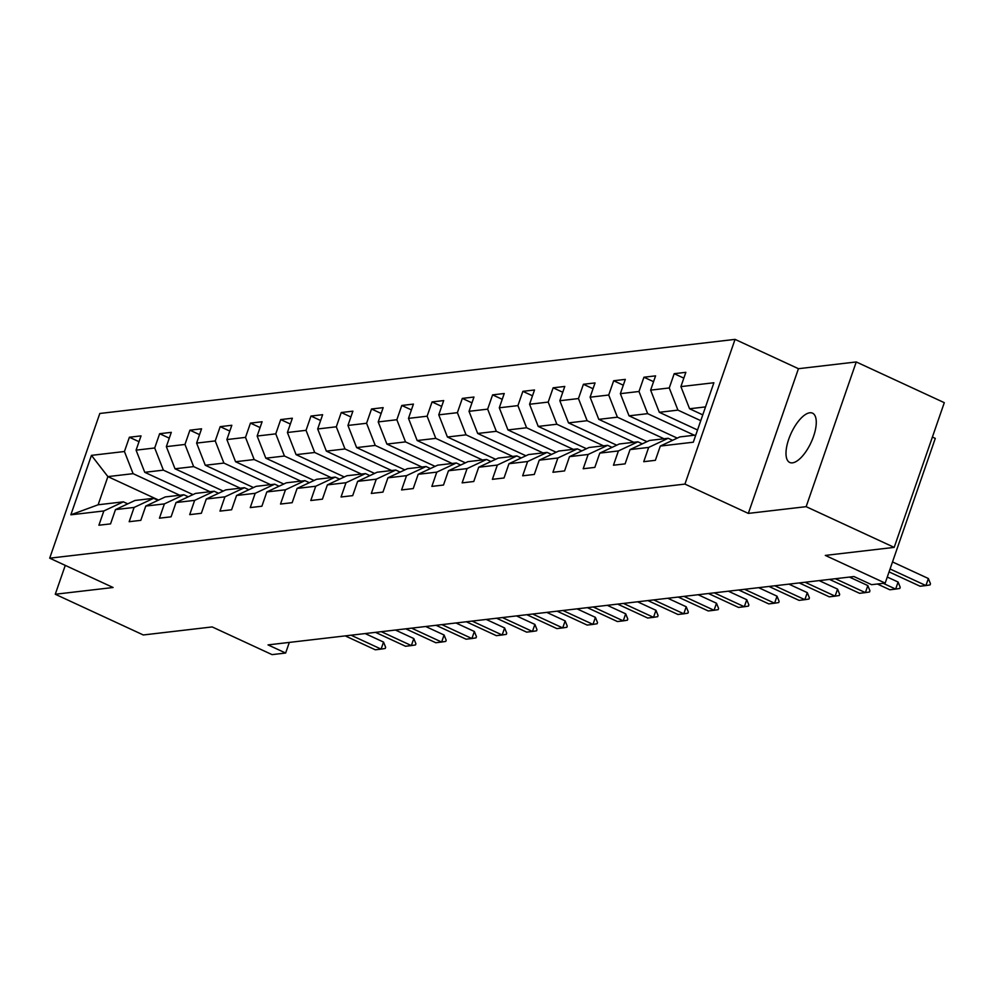 <?xml version="1.0" encoding="UTF-8"?>
<svg xmlns="http://www.w3.org/2000/svg" width="994" height="994" viewBox="0 0 994 994"><rect width="100%" height="100%" fill="white"/><g stroke="black" fill="none" stroke-linecap="round" stroke-linejoin="round"><path stroke-width="1.49" d="M792.466 462.844A27.149 10.984 -65.2 0 0 812.409 439.41A27.149 10.984 -65.2 0 0 812.533 413.169A27.149 10.984 -65.2 0 0 809.799 412.783A27.149 10.984 -65.2 0 0 789.857 436.217A27.149 10.984 -65.2 0 0 789.733 462.458A27.149 10.984 -65.2 0 0 792.466 462.844M735.051 339.376L99.81 413.479L49.7 558.181L684.941 484.09L735.051 339.376L798.443 368.699L748.333 513.401L806.146 506.667L856.256 361.953L798.443 368.699M856.256 361.953L944.3 402.669L894.19 547.383L825.306 555.41L885.182 583.105L935.292 438.391L932.397 437.062M65.269 565.387L55.266 594.25L143.31 634.967L212.182 626.928L272.058 654.624L285.638 653.033L289.316 642.41M806.146 506.667L894.19 547.383M158.593 500.069L107.886 476.611L98.133 504.778L123.355 501.833L103.848 510.953L98.903 525.23L110.545 523.875L115.49 509.599L134.115 507.425L129.17 521.701L140.813 520.347L145.758 506.07L164.383 503.896L159.438 518.172L171.08 516.818L176.025 502.542L194.65 500.367L189.705 514.643L201.347 513.289L206.292 499.013L224.917 496.838L219.985 511.115L231.614 509.76L236.56 495.484L255.185 493.31L250.252 507.586L261.894 506.219L266.827 491.943L285.464 489.781L280.519 504.045L292.161 502.691L297.094 488.414L315.732 486.24L310.787 500.516L322.429 499.162L327.374 484.886L345.999 482.711L341.054 496.988L352.696 495.633L357.641 481.357L376.266 479.183L371.321 493.459L382.963 492.105L387.908 477.828L406.534 475.654L401.588 489.93L413.231 488.576L418.176 474.3L436.801 472.125L431.856 486.401L443.498 485.035L448.443 470.771L467.068 468.596L462.123 482.873L473.765 481.506L478.71 467.23L497.335 465.068L492.39 479.332L504.033 477.977L508.978 463.701L527.603 461.527L522.658 475.803L534.3 474.449L539.245 460.172L557.87 457.998L552.925 472.274L564.567 470.92L569.512 456.644L588.137 454.469L583.192 468.746L594.834 467.391L599.78 453.115L618.405 450.941L613.46 465.217L625.102 463.863L630.047 449.586L648.672 447.412L643.739 461.688L655.369 460.321L660.314 446.058L693.303 442.206L713.891 382.752L680.902 386.604L685.848 372.328L674.205 373.682L683.835 378.142M103.848 510.953L70.86 514.805L91.448 455.364L124.436 451.512L129.382 437.236L139.011 441.696M674.205 373.682L669.26 387.958L650.635 390.133L655.58 375.856L643.938 377.223L638.993 391.487L620.368 393.661L625.313 379.385L613.671 380.752L608.726 395.028L590.101 397.19L595.046 382.926L583.403 384.28L578.458 398.557L559.833 400.731L564.778 386.455L553.136 387.809L548.191 402.085L529.566 404.26L534.511 389.983L522.869 391.338L517.924 405.614L499.299 407.788L504.244 393.512L492.602 394.866L487.656 409.143L469.031 411.317L473.964 397.041L462.334 398.395L457.389 412.672L438.764 414.846L443.697 400.57L432.055 401.936L427.122 416.2L408.484 418.375L413.429 404.098L401.787 405.465L396.854 419.741L378.217 421.916L383.162 407.639L371.52 408.994L366.575 423.27L347.95 425.444L352.895 411.168L341.253 412.522L336.307 426.799L317.682 428.973L322.628 414.697L310.985 416.051L306.04 430.327L287.415 432.502L292.36 418.226L280.718 419.58L275.773 433.856L257.148 436.031L262.093 421.754L250.451 423.109L245.506 437.385L226.88 439.559L231.826 425.283L220.183 426.65L215.238 440.926L196.613 443.088L201.558 428.812L189.916 430.178L184.971 444.455L166.346 446.629L171.291 432.353L159.649 433.707L154.704 447.983L136.079 450.158L141.024 435.881L129.382 437.236M885.182 583.105L871.601 584.683L853.983 576.545L268.032 644.895L285.638 653.033M115.49 509.599L134.998 500.467L153.623 498.305L158.021 500.33M192.96 494.614L144.751 472.312L163.376 470.137L210.032 491.719M153.623 498.305L134.115 507.425M136.079 450.158L144.751 472.312M154.704 447.983L163.376 470.137M145.758 506.07L165.265 496.938L183.89 494.763L188.288 496.801M223.228 491.086L175.019 468.783L193.644 466.608L240.299 488.191M183.89 494.763L164.383 503.896M166.346 446.629L175.019 468.783M184.971 444.455L193.644 466.608M176.025 502.542L195.532 493.409L214.157 491.235L218.556 493.272M253.495 487.557L205.286 465.254L223.911 463.08L270.567 484.662M214.157 491.235L194.65 500.367M196.613 443.088L205.286 465.254M215.238 440.926L223.911 463.08M206.292 499.013L225.8 489.88L244.425 487.706L248.823 489.744M283.762 484.028L235.553 461.725L254.178 459.551L300.834 481.133M244.425 487.706L224.917 496.838M226.88 439.559L235.553 461.725M245.506 437.385L254.178 459.551M236.56 495.484L256.067 486.352L274.692 484.177L279.09 486.215M314.029 480.487L265.82 458.197L284.446 456.022L331.101 477.592M274.692 484.177L255.185 493.31M257.148 436.031L265.82 458.197M275.773 433.856L284.446 456.022M266.827 491.943L286.334 482.823L304.959 480.649L309.358 482.686M344.297 476.958L296.088 454.656L314.713 452.494L361.369 474.063M304.959 480.649L285.464 489.781M287.415 432.502L296.088 454.656M306.04 430.327L314.713 452.494M297.094 488.414L316.601 479.294L335.226 477.12L339.625 479.145M374.576 473.43L326.355 451.127L344.98 448.953L391.636 470.535M335.226 477.12L315.732 486.24M317.682 428.973L326.355 451.127M336.307 426.799L344.98 448.953M327.374 484.886L346.869 475.753L365.494 473.591L369.892 475.617M404.844 469.901L356.622 447.598L375.247 445.424L421.903 467.006M365.494 473.591L345.999 482.711M347.95 425.444L356.622 447.598M366.575 423.27L375.247 445.424M357.641 481.357L377.136 472.225L395.761 470.05L400.16 472.088M435.111 466.372L386.89 444.069L405.515 441.895L452.171 463.477M395.761 470.05L376.266 479.183M378.217 421.916L386.89 444.069M396.854 419.741L405.515 441.895M387.908 477.828L407.403 468.696L426.041 466.521L430.427 468.559M465.378 462.844L417.157 440.541L435.782 438.366L482.438 459.949M426.041 466.521L406.534 475.654M408.484 418.375L417.157 440.541M427.122 416.2L435.782 438.366M418.176 474.3L437.671 465.167L456.308 462.993L460.694 465.03M495.646 459.303L447.424 437.012L466.049 434.838L512.705 456.42M456.308 462.993L436.801 472.125M438.764 414.846L447.424 437.012M457.389 412.672L466.049 434.838M448.443 470.771L467.95 461.638L486.575 459.464L490.961 461.502M525.913 455.774L477.692 433.471L496.317 431.309L542.985 452.879M486.575 459.464L467.068 468.596M469.031 411.317L477.692 433.471M487.656 409.143L496.317 431.309M478.71 467.23L498.218 458.11L516.843 455.935L521.241 457.961M556.18 452.245L507.959 429.942L526.596 427.768L573.252 449.35M516.843 455.935L497.335 465.068M499.299 407.788L507.959 429.942M517.924 405.614L526.596 427.768M508.978 463.701L528.485 454.581L547.11 452.407L551.508 454.432M586.448 448.716L538.226 426.414L556.864 424.239L603.52 445.821M547.11 452.407L527.603 461.527M529.566 404.26L538.226 426.414M548.191 402.085L556.864 424.239M539.245 460.172L558.752 451.04L577.377 448.878L581.776 450.903M616.715 445.188L568.506 422.885L587.131 420.711L633.787 442.293M577.377 448.878L557.87 457.998M559.833 400.731L568.506 422.885M578.458 398.557L587.131 420.711M569.512 456.644L589.02 447.511L607.645 445.337L612.043 447.375M646.982 441.659L598.773 419.356L617.398 417.182L664.054 438.764M607.645 445.337L588.137 454.469M590.101 397.19L598.773 419.356M608.726 395.028L617.398 417.182M599.78 453.115L619.287 443.983L637.912 441.808L642.31 443.846M677.249 438.13L629.04 415.827L647.666 413.653L694.321 435.235M637.912 441.808L618.405 450.941M620.368 393.661L629.04 415.827M638.993 391.487L647.666 413.653M630.047 449.586L649.554 440.454L668.179 438.279L672.578 440.317M697.539 429.98L659.308 412.299L677.933 410.124L700.758 420.673M668.179 438.279L648.672 447.412M650.635 390.133L659.308 412.299M669.26 387.958L677.933 410.124M660.314 446.058L679.821 436.925L695.775 435.061M702.77 414.871L689.575 408.758L705.529 406.906M680.902 386.604L689.575 408.758M748.333 513.401L684.941 484.09M55.266 594.25L113.092 587.504L49.7 558.181M123.355 501.833L127.754 503.859M179.765 495.248L133.109 473.666L107.886 476.611L91.448 455.364M98.133 504.778L70.86 514.805M124.436 451.512L133.109 473.666M643.938 377.223L653.567 381.671M613.671 380.752L623.3 385.2M583.403 384.28L593.033 388.729M553.136 387.809L562.766 392.257M522.869 391.338L532.498 395.798M492.602 394.866L502.231 399.327M462.334 398.395L471.951 402.856M432.055 401.936L441.684 406.384M401.787 405.465L411.417 409.913M371.52 408.994L381.149 413.442M341.253 412.522L350.882 416.971M310.985 416.051L320.615 420.512M280.718 419.58L290.347 424.04M250.451 423.109L260.08 427.569M220.183 426.65L229.813 431.098M189.916 430.178L199.545 434.626M159.649 433.707L169.278 438.155M890.065 568.978L925.923 585.565L920.109 586.236L889.058 571.885M930.471 583.739L930.073 584.919L925.923 585.565L928.371 578.52L930.471 583.739M892.513 561.933L928.371 578.52M883.219 583.329L895.656 589.094L889.841 589.765L877.391 584.012M900.204 587.268L899.794 588.448L895.656 589.094L898.104 582.049L900.204 587.268M887.282 577.042L898.104 582.049M835.333 578.719L865.389 592.623L859.574 593.306L829.518 579.403M869.936 590.796L869.526 591.977L865.389 592.623L867.837 585.578L869.936 590.796M849.435 577.079L867.837 585.578M805.065 582.248L835.122 596.151L829.307 596.835L799.251 582.931M839.669 594.337L839.259 595.505L835.122 596.151L837.557 589.107L839.669 594.337M819.168 580.608L837.557 589.107M774.798 585.777L804.854 599.68L799.039 600.364L768.983 586.46M809.402 597.866L808.992 599.034L804.854 599.68L807.29 592.648L809.402 597.866M788.901 584.137L807.29 592.648M744.531 589.305L774.587 603.209L768.772 603.892L738.716 589.989M779.134 601.395L778.724 602.563L774.587 603.209L777.022 596.176L779.134 601.395M758.633 587.665L777.022 596.176M714.264 592.846L744.32 606.738L738.505 607.421L708.449 593.517M748.867 604.924L748.457 606.091L744.32 606.738L746.755 599.705L748.867 604.924M728.366 591.194L746.755 599.705M683.996 596.375L714.052 610.279L708.237 610.95L678.169 597.046M718.6 608.452L718.19 609.633L714.052 610.279L716.488 603.234L718.6 608.452M698.099 594.723L716.488 603.234M653.729 599.904L683.785 613.807L677.958 614.478L647.902 600.587M688.333 611.981L687.923 613.161L683.785 613.807L686.22 606.762L688.333 611.981M667.831 598.264L686.22 606.762M623.462 603.433L653.518 617.336L647.69 618.019L617.634 604.116M658.065 615.51L657.655 616.69L653.518 617.336L655.953 610.291L658.065 615.51M637.564 601.792L655.953 610.291M593.194 606.961L623.25 620.865L617.423 621.548L587.367 607.645M627.798 619.051L627.388 620.219L623.25 620.865L625.686 613.82L627.798 619.051M607.297 605.321L625.686 613.82M562.927 610.49L592.983 624.394L587.156 625.077L557.1 611.173M597.518 622.579L597.121 623.747L592.983 624.394L595.418 617.361L597.518 622.579M577.029 608.85L595.418 617.361M532.66 614.031L562.716 627.922L556.888 628.606L526.832 614.702M567.251 626.108L566.853 627.276L562.716 627.922L565.151 620.89L567.251 626.108M546.762 612.379L565.151 620.89M502.392 617.56L532.449 631.463L526.621 632.134L496.565 618.231M536.984 629.637L536.586 630.817L532.449 631.463L534.884 624.418L536.984 629.637M516.495 615.907L534.884 624.418M472.113 621.088L502.169 634.992L496.354 635.663L466.298 621.759M506.716 633.166L506.319 634.346L502.169 634.992L504.617 627.947L506.716 633.166M486.215 619.436L504.617 627.947M441.845 624.617L471.901 638.521L466.087 639.192L436.031 625.301M476.449 636.694L476.039 637.875L471.901 638.521L474.349 631.476L476.449 636.694M455.948 622.977L474.349 631.476M411.578 628.146L441.634 642.049L435.819 642.733L405.763 628.829M446.182 640.235L445.772 641.403L441.634 642.049L444.082 635.004L446.182 640.235M425.68 626.506L444.082 635.004M381.311 631.675L411.367 645.578L405.552 646.262L375.496 632.358M415.914 643.764L415.504 644.932L411.367 645.578L413.802 638.546L415.914 643.764M395.413 630.034L413.802 638.546M351.044 635.203L381.1 649.107L375.285 649.79L345.229 635.887M385.647 647.293L385.237 648.461L381.1 649.107L383.535 642.074L385.647 647.293M365.146 633.563L383.535 642.074"/></g></svg>
